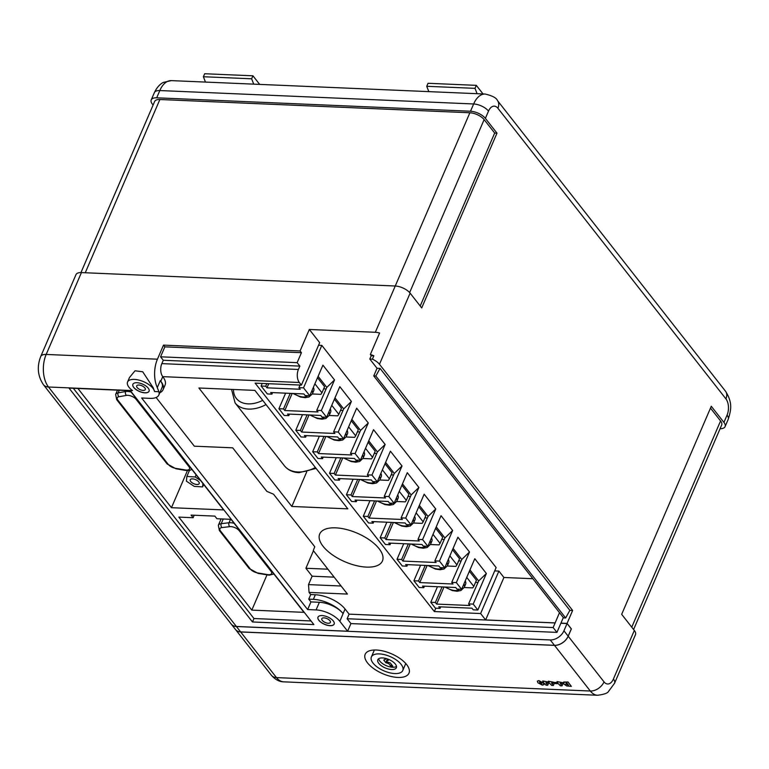 <?xml version="1.0" encoding="UTF-8"?>
<svg xmlns="http://www.w3.org/2000/svg" width="769" height="769" viewBox="0 0 769 769"><rect width="100%" height="100%" fill="white"/><g stroke="black" fill="none" stroke-linecap="round" stroke-linejoin="round"><path stroke-width="1.15" d="M235.583 629.609A11.698 7.988 -38.1 0 0 240.668 631.955L276.484 677.604A23.387 13.352 92.4 0 0 283.723 681.843C279.272 681.786 275.158 679.594 271.399 675.259L235.583 629.609A11.698 7.988 -38.1 0 1 235.564 629.58A11.698 7.988 -38.1 0 0 240.63 631.897L554.459 645.316A11.698 7.988 -38.1 0 0 568.166 636.165L571.29 628.898L567.07 623.524L560.87 623.265M567.07 623.524L563.946 630.791A11.698 7.988 141.9 0 1 550.239 639.943L236.41 626.524A11.698 7.988 141.9 0 1 231.325 624.178A11.698 7.988 141.9 0 1 231.306 624.159M198.738 481.855A4.893 2.23 -156.7 0 0 194.028 479.097A4.893 2.23 -156.7 0 0 190.241 479.75A4.893 2.23 -156.7 0 0 190.722 481.509A4.893 2.23 -156.7 0 0 195.432 484.268A4.893 2.23 -156.7 0 0 199.219 483.614A4.893 2.23 -156.7 0 0 198.738 481.855M322.269 620.391A4.681 2.134 23.3 0 1 321.807 618.709A4.681 2.134 23.3 0 1 325.431 618.084A4.681 2.134 23.3 0 1 329.939 620.727A4.681 2.134 23.3 0 1 330.401 622.409A4.681 2.134 23.3 0 1 326.777 623.034A4.681 2.134 23.3 0 1 322.269 620.391M333.285 620.948A8.795 4.008 -156.7 0 0 324.806 615.988A8.795 4.008 -156.7 0 0 317.991 617.161A8.795 4.008 -156.7 0 0 318.856 620.323A8.795 4.008 -156.7 0 0 327.334 625.284A8.795 4.008 -156.7 0 0 334.15 624.111A8.795 4.008 -156.7 0 0 333.285 620.948M318.01 617.123A8.795 4.008 -156.7 0 0 318.895 620.247A8.795 4.008 -156.7 0 0 327.325 625.197A8.795 4.008 -156.7 0 0 334.169 624.072M137.161 387.547A4.681 2.134 23.3 0 1 136.699 385.855A4.681 2.134 23.3 0 1 140.323 385.24A4.681 2.134 23.3 0 1 144.832 387.874A4.681 2.134 23.3 0 1 145.293 389.556A4.681 2.134 23.3 0 1 141.669 390.181A4.681 2.134 23.3 0 1 137.161 387.547M148.186 388.095A8.795 4.008 -156.7 0 0 139.698 383.135A8.795 4.008 -156.7 0 0 132.883 384.298A8.795 4.008 -156.7 0 0 133.748 387.47A8.795 4.008 -156.7 0 0 142.236 392.43A8.795 4.008 -156.7 0 0 149.051 391.267A8.795 4.008 -156.7 0 0 148.186 388.095M132.902 384.26A8.795 4.008 -156.7 0 0 133.787 387.393A8.795 4.008 -156.7 0 0 142.227 392.344A8.795 4.008 -156.7 0 0 149.061 391.229M395.353 664.08A10.093 4.595 -156.7 0 0 385.625 658.399A10.093 4.595 -156.7 0 0 377.81 659.735A10.093 4.595 -156.7 0 0 378.8 663.378A10.093 4.595 -156.7 0 0 388.528 669.059A10.093 4.595 -156.7 0 0 396.352 667.723A10.093 4.595 -156.7 0 0 395.353 664.08M378.646 658.735A10.093 4.595 -156.7 0 0 379.79 661.08A10.093 4.595 -156.7 0 0 388.23 666.396A10.093 4.595 -156.7 0 0 396.496 666.425M373.061 663.128A17.091 7.786 -156.7 0 0 389.537 672.76A17.091 7.786 -156.7 0 0 402.773 670.491A17.091 7.786 -156.7 0 0 401.101 664.329A17.091 7.786 -156.7 0 0 384.615 654.698A17.091 7.786 -156.7 0 0 371.379 656.966A17.091 7.786 -156.7 0 0 373.061 663.128M406.647 664.57A23.858 10.872 -156.7 0 0 383.644 651.132A23.858 10.872 -156.7 0 0 365.169 654.294A23.858 10.872 -156.7 0 0 367.515 662.888A23.858 10.872 -156.7 0 0 390.517 676.326A23.858 10.872 -156.7 0 0 408.993 673.163A23.858 10.872 -156.7 0 0 406.647 664.57M312.041 390.431A13.025 5.931 23.3 0 1 312.425 393.757L313.742 390.69A13.025 5.931 -156.7 0 0 313.358 387.365M328.921 411.934A13.025 5.931 23.3 0 1 329.295 415.26L330.612 412.203A13.025 5.931 -156.7 0 0 330.237 408.877M345.79 433.437A13.025 5.931 23.3 0 1 346.175 436.763L347.492 433.706A13.025 5.931 -156.7 0 0 347.107 430.38M362.66 454.94A13.025 5.931 23.3 0 1 363.045 458.266L364.362 455.21A13.025 5.931 -156.7 0 0 363.977 451.884M379.54 476.453A13.025 5.931 23.3 0 1 379.915 479.779L381.232 476.713A13.025 5.931 -156.7 0 0 380.857 473.387M396.41 497.956A13.025 5.931 23.3 0 1 396.794 501.282L398.111 498.225A13.025 5.931 -156.7 0 0 397.727 494.9M413.28 519.46A13.025 5.931 23.3 0 1 413.664 522.785L414.981 519.729A13.025 5.931 -156.7 0 0 414.597 516.403M430.159 540.972A13.025 5.931 23.3 0 1 430.534 544.298L431.851 541.232A13.025 5.931 -156.7 0 0 431.476 537.906M447.029 562.475A13.025 5.931 23.3 0 1 447.414 565.801L448.731 562.745A13.025 5.931 -156.7 0 0 448.346 559.419M463.899 583.979A13.025 5.931 23.3 0 1 464.284 587.305L465.601 584.248A13.025 5.931 -156.7 0 0 465.216 580.922M157.434 359.2A23.387 13.352 92.4 0 0 157.28 387.605L158.904 391.729L154.559 391.536L153.185 387.711L142.736 371.792L135.017 370.793L129.5 377.512L127.558 382.01A14.592 6.652 -156.7 0 0 129 387.268A14.592 6.652 -156.7 0 0 132.528 390.594L48.485 386.999L236.362 626.466A11.698 7.988 141.9 0 1 231.286 624.13L43.4 384.663C37.691 376.06 36.797 366.688 40.709 356.537A11.698 5.325 23.3 0 1 46.169 354.442L157.434 359.2L163.489 345.118L300.073 350.962L301.429 352.692L297.142 362.651L299.862 366.111L298.41 369.466A9.353 5.345 92.4 0 0 299.343 382.491L301.39 385.106L255.125 383.135L434.35 611.557L480.615 613.537L485.633 619.939L503.916 577.481L498.898 571.088L480.615 613.537M154.559 391.536A14.592 6.652 -156.7 0 0 152.935 388.297A14.592 6.652 -156.7 0 0 138.862 380.078A14.592 6.652 -156.7 0 0 127.558 382.01M379.079 548.672A34.144 15.553 -156.7 0 0 346.156 529.437A34.144 15.553 -156.7 0 0 319.712 533.974A34.144 15.553 -156.7 0 0 323.067 546.278A34.144 15.553 -156.7 0 0 355.989 565.513A34.144 15.553 -156.7 0 0 382.433 560.986A34.144 15.553 -156.7 0 0 379.079 548.672M373.763 375.926L375.82 376.022L380.049 368.409L377.05 368.284L373.763 375.926L563.581 617.872L565.648 617.959L569.867 610.346L572.636 610.471L567.061 623.399L560.928 623.13L563.331 617.545M380.049 368.409L569.867 610.346M572.636 610.471L379.473 364.275A11.698 5.325 -156.7 0 0 372.398 359.152L373.849 355.787A11.698 5.325 -156.7 0 0 370.341 354.509L379.598 333.015A11.698 5.325 -156.7 0 0 375.32 332.285L309.33 329.468L300.073 350.962M377.05 368.284L369.802 359.046L372.398 359.152M312.32 393.978L320.904 394.343L321.942 392.824L314.886 383.827M329.199 415.481L337.783 415.846L338.812 414.337L331.756 405.34M346.069 436.984L354.653 437.35L355.691 435.84L348.626 426.843M362.939 458.497L371.523 458.862L372.561 457.344L365.506 448.346M379.819 480L388.403 480.365L389.431 478.847L382.376 469.859M396.689 501.503L405.273 501.869L406.311 500.359L399.255 491.362M413.559 523.007L422.143 523.381L423.181 521.863L416.125 512.865M430.438 544.519L439.022 544.885L440.051 543.366L432.995 534.368M447.308 566.022L455.892 566.388L456.93 564.879L449.875 555.881M285.616 393.17L278.916 408.724L283.521 408.925L284.79 410.54L318.01 411.953L316.741 410.348L326.806 387.403L318.116 376.329M323.662 388.826L325.969 388.931M321.942 392.824L324.576 386.711L317.52 377.714M302.496 414.674L295.786 430.236L300.391 430.429L301.659 432.043L334.88 433.466L333.621 431.851L343.676 408.916L334.986 397.842M340.532 410.338L342.839 410.435M338.812 414.337L341.455 408.214L334.39 399.217M319.366 436.177L312.666 451.739L317.27 451.932L318.529 453.547L351.76 454.969L350.491 453.354L360.546 430.419L351.856 419.345M357.412 431.842L359.719 431.938M355.691 435.84L358.325 429.717L351.27 420.72M336.236 457.68L329.536 473.243L334.14 473.444L335.409 475.059L368.63 476.472L367.361 474.867L377.425 451.922L368.736 440.848M374.282 453.345L376.589 453.45M372.561 457.344L375.195 451.23L368.14 442.233M353.115 479.193L346.406 494.755L351.01 494.948L352.279 496.563L385.5 497.985L384.24 496.37L394.295 473.425L385.605 462.352M391.152 474.858L393.459 474.954M389.431 478.847L392.075 472.733L385.009 463.736M369.985 500.696L363.285 516.259L367.89 516.451L369.149 518.066L402.379 519.488L401.11 517.873L411.165 494.938L402.475 483.864M408.031 496.361L410.338 496.457M406.311 500.359L408.945 494.236L401.889 485.239M386.855 522.199L380.155 537.762L384.76 537.964L386.028 539.569L419.249 540.991L417.98 539.377L428.045 516.441L419.355 505.368M424.901 517.864L427.208 517.96M423.181 521.863L425.815 515.739L418.759 506.752M403.735 543.712L397.025 559.265L401.629 559.467L402.898 561.082L436.119 562.495L434.86 560.889L444.915 537.944L436.225 526.871M441.781 539.367L444.078 539.473M440.051 543.366L442.694 537.252L435.629 528.255M420.605 565.215L413.905 580.778L418.509 580.97L419.768 582.585L452.999 584.007L451.73 582.393L461.784 559.457L453.104 548.384M458.651 560.88L460.958 560.976M456.93 564.879L459.564 558.755L452.508 549.758M316.741 410.348L321.346 410.54L326.623 417.259L322.019 417.067L320.75 415.452L287.529 414.03L288.798 415.644L284.194 415.452L278.916 408.724M333.621 431.851L338.225 432.043L343.493 438.772L338.889 438.57L337.629 436.955L304.399 435.542L305.668 437.148L301.063 436.955L295.786 430.236M350.491 453.354L355.095 453.556L360.373 460.275L355.768 460.073L354.499 458.468L321.279 457.046L322.538 458.66L317.933 458.459L312.666 451.739M367.361 474.867L371.965 475.059L377.243 481.779L372.638 481.586L371.369 479.971L338.149 478.549L339.417 480.164L334.813 479.962L329.536 473.243M384.24 496.37L388.845 496.563L394.113 503.282L389.508 503.089L388.249 501.475L355.018 500.052L356.287 501.667L351.683 501.475L346.406 494.755M401.11 517.873L405.715 518.075L410.992 524.794L406.388 524.593L405.119 522.978L371.898 521.565L373.157 523.17L368.553 522.978L363.285 516.259M417.98 539.377L422.585 539.578L427.862 546.298L423.258 546.105L421.989 544.49L388.768 543.068L390.037 544.683L385.432 544.481L380.155 537.762M434.86 560.889L439.464 561.082L444.732 567.801L440.128 567.609L438.868 565.994L405.638 564.571L406.907 566.186L402.302 565.994L397.025 559.265M451.73 582.393L456.334 582.585L461.611 589.314L457.007 589.112L455.738 587.497L422.517 586.084L423.777 587.689L419.172 587.497L413.905 580.778M464.178 587.526L472.762 587.891L473.8 586.382L466.745 577.384M437.474 586.718L430.775 602.281L435.379 602.473L436.648 604.088L469.869 605.511L468.6 603.896L478.664 580.96L469.974 569.887M475.521 582.383L477.828 582.479M473.8 586.382L476.434 580.259L469.378 571.261M468.6 603.896L473.204 604.098L477.847 610.009L473.243 609.817L471.983 608.202L438.753 606.779L440.022 608.394L435.417 608.192L430.775 602.281M271.918 394.141L267.314 393.939L261.104 386.019L265.709 386.221L266.968 387.836L300.198 389.249L298.93 387.643L303.534 387.836L309.744 395.756L305.149 395.564L303.88 393.949L270.659 392.526L271.918 394.141L272.582 392.613M309.744 395.756L322.922 365.16L334.525 379.944L321.346 410.54M326.623 417.259L339.802 386.663L351.395 401.456L338.225 432.043M343.493 438.772L356.672 408.176L368.274 422.96L355.095 453.556M360.373 460.275L373.542 429.679L385.144 444.463L371.965 475.059M377.243 481.779L390.421 451.182L402.014 465.966L388.845 496.563M394.113 503.282L407.291 472.695L418.894 487.479L405.715 518.075M410.992 524.794L424.161 494.198L435.763 508.982L422.585 539.578M427.862 546.298L441.041 515.701L452.643 530.485L439.464 561.082M444.732 567.801L457.911 537.204L469.513 551.998L456.334 582.585M461.611 589.314L474.781 558.717L486.383 573.501L473.204 604.098M303.534 387.836L321.817 345.387L496.13 567.56L477.847 610.009M559.496 612.653L555.122 622.957L349.097 614.152L347.127 618.737L553.142 627.552L556.939 632.387L560.928 623.13M555.074 622.909L485.633 619.939M163.489 345.118L164.854 346.857L160.567 356.806L163.278 360.267L161.836 363.622A9.353 5.345 -87.6 0 0 162.759 376.647L162.759 376.656A23.387 10.651 23.3 0 1 165.066 385.086L163.086 389.672A23.387 10.651 23.3 0 1 159.827 392.719M156.126 397.496L194.326 446.183L232.69 447.827L266.862 491.381L273.533 494.207L314.771 546.769L313.262 550.517L347.434 594.072L309.071 592.428L310.734 594.552L315.338 594.754A23.387 10.651 23.3 0 1 345.07 609.01L349.097 614.152M347.838 508.857L254.895 390.392L198.883 387.999L291.826 506.463L347.838 508.857M347.127 618.737L350.924 623.582L556.939 632.387M310.734 594.552L308.763 599.147L313.368 599.339A23.387 10.651 23.3 0 1 343.089 613.604L339.86 621.333L347.626 631.224L236.362 626.466M308.763 599.147L310.936 601.916L319.375 602.281A18.706 8.526 23.3 0 1 343.157 613.681M537.329 681.123L538.896 680.603L543.308 682.949L543.904 684.66L542.366 685.141L537.944 682.795L537.31 681.161L538.867 680.68L543.27 683.026L543.904 684.66M548.374 681.19L553.565 682.199L554.362 683.218L553.363 685.506L551.7 685.429L548.355 682.055L549.076 682.084L548.374 681.19L553.526 682.276L554.334 683.295M548.355 682.055L549.008 682.007M563.35 682.382L567.983 681.949L571.357 686.381L566.638 685.938L563.84 683.949L563.85 682.026L567.945 682.026L571.357 686.381M240.668 631.955L554.497 645.374A11.698 7.988 -38.1 0 0 568.204 636.223L604.021 681.872A11.698 6.681 -87.6 0 0 613.412 679.027L634.329 630.455L621.669 614.325L711.277 406.272L723.927 422.402A11.698 5.325 23.3 0 1 725.08 426.622A11.698 5.325 23.3 0 1 720.072 428.727M557.044 681.565L562.235 682.574L563.043 683.593L562.033 685.871L560.37 685.804L557.025 682.42L557.746 682.459L557.044 681.565L562.206 682.641L563.004 683.67M557.025 682.42L557.679 682.372M554.411 682.401L556.554 682.488L557.4 683.679L555.247 683.593L554.411 682.401M542.722 680.95L547.913 681.959L548.71 682.978L547.711 685.256L546.048 685.189L542.703 681.815L543.423 681.843L542.722 680.95L547.874 682.036L548.682 683.055M542.703 681.815L543.356 681.767M153.108 105.055L152.377 104.123A11.698 5.325 -156.7 0 1 151.224 99.912L154.358 92.645C157.972 85.023 162.509 82.773 163.432 82.389L171.362 80.62A23.387 13.352 -87.6 0 0 159.817 90.55L156.693 97.817L470.522 111.236L473.646 103.969L159.817 90.55A11.698 5.325 -156.7 0 0 154.358 92.645M567.061 623.399L571.367 628.879L568.204 636.223M723.927 422.402L727.061 415.135A11.698 6.681 -87.6 0 0 725.907 398.851L497.899 108.256A11.698 6.681 -87.6 0 0 488.517 111.101L485.383 118.368L496.985 133.152L421.71 307.927L410.108 293.143A11.698 5.325 -156.7 0 0 395.247 286.01L469.869 112.764A11.227 5.114 23.3 0 1 484.134 119.608L494.678 133.047L496.985 133.152M40.709 356.537L75.948 274.687A11.698 5.325 -156.7 0 1 81.418 272.591L395.247 286.01L375.32 332.285M428.823 91.626L426.737 86.291L475.002 88.348L476.299 85.349L483.038 93.953M477.088 93.693L475.002 88.348M205.458 82.081L203.381 76.737L251.646 78.803L253.722 84.148M426.737 86.291L428.035 83.283L476.299 85.349M203.381 76.737L204.669 73.737L252.934 75.804L251.646 78.803M259.682 84.398L252.934 75.804M158.904 391.729A18.706 8.526 23.3 0 1 158.837 395.006A18.706 8.526 23.3 0 1 150.09 398.361L141.65 397.996L307.638 609.567L316.078 609.923A18.706 8.526 23.3 0 1 339.86 621.333M68.989 388.085L252.482 621.967L313.867 624.591L130.365 390.71L68.989 388.085M634.329 630.455A11.698 5.325 23.3 0 1 635.473 634.675L614.556 683.247A11.698 5.325 23.3 0 0 613.412 679.027M485.383 118.368A11.698 5.325 -156.7 0 0 470.522 111.236M156.693 97.817A11.698 5.325 -156.7 0 0 151.224 99.912M350.924 623.582L347.626 631.224M73.315 388.268L253.962 618.526L252.482 621.967M253.962 618.526L311.022 620.958M77.919 388.47L171.458 507.694L223.635 509.924L130.096 390.7M303.995 612.345L231.017 519.335L216.916 518.729L214.868 516.114L191.077 515.095L193.134 517.71L178.841 517.104L251.819 610.115L303.995 612.345M710.489 408.108L720.572 420.96A11.227 5.114 23.3 0 1 721.678 425.007L633.598 629.523M420.201 306.004L494.678 133.047M80.956 272.582L154.627 101.518A11.227 5.114 23.3 0 1 159.875 99.509L469.869 112.764M563.321 682.459L563.888 681.949M566.83 683.064L565.83 684.035L568.493 685.179L566.83 683.064M566.311 683.035L565.83 684.035L568.435 685.102M566.34 682.959L565.859 683.958M561.168 684.718L561.62 683.535L560.197 683.478L561.168 684.718M560.293 683.478L561.197 684.631M554.372 682.468L556.554 682.488M556.525 682.564L557.4 683.679M552.498 684.343L552.94 683.17L551.527 683.103L552.498 684.343M551.623 683.112L552.526 684.266M546.846 684.102L547.297 682.92L545.875 682.862L546.846 684.102M545.971 682.872L546.874 684.026M541.597 684.054L541.434 682.939L539.636 681.68L539.771 682.872L541.982 683.997L539.8 682.795L539.675 681.603M266.987 574.885L251.819 610.115M194.201 515.23L193.134 517.71M187.434 470.609L171.458 507.694M299.343 382.491L162.759 376.647L160.788 381.241L160.298 380.617A18.706 8.526 23.3 0 1 162.134 387.365L158.837 395.006M310.936 601.916L307.638 609.567M309.071 592.428L308.513 584.613L341.109 586.007M313.444 550.748L305.908 568.262L312.137 576.202L308.513 584.613M160.788 381.241A23.387 10.651 23.3 0 1 163.086 389.672M553.142 627.552L555.122 622.957M312.137 576.202L334.15 577.144M305.908 568.262L327.921 569.195M306.687 471.935L291.826 506.463M369.802 359.046L371.254 355.682L370.341 354.509M301.39 385.106L319.673 342.657L309.33 329.468M494.688 570.906L498.898 571.088M532.869 578.721L503.916 577.481M321.817 345.387L318.558 345.243M164.854 346.857L301.429 352.692M160.567 356.806L297.142 362.651M163.278 360.267L299.862 366.111M371.254 355.682L373.849 355.787M435.792 608.212L434.35 611.557M300.045 385.048L298.93 387.643M440.675 606.856L440.022 608.394M262.219 383.433L261.104 386.019M266.824 383.635L265.709 386.221M268.746 383.712L266.968 387.836M486.383 573.501L478.664 580.96M444.011 586.997L436.648 604.088M442.079 586.92L435.379 602.473M424.44 586.161L423.777 587.689M469.513 551.998L461.784 559.457M427.131 565.494L419.768 582.585M425.209 565.407L418.509 580.97M407.57 564.657L406.907 566.186M452.643 530.485L444.915 537.944M410.262 543.991L402.898 561.082M408.339 543.904L401.629 559.467M390.69 543.154L390.037 544.683M435.763 508.982L428.045 516.441M393.392 522.478L386.028 539.569M391.459 522.401L384.76 537.964M373.821 521.642L373.157 523.17M418.894 487.479L411.165 494.938M376.512 500.975L369.149 518.066M374.59 500.888L367.89 516.451M356.951 500.138L356.287 501.667M402.014 465.966L394.295 473.425M359.642 479.472L352.279 496.563M357.72 479.385L351.01 494.948M340.071 478.635L339.417 480.164M385.144 444.463L377.425 451.922M342.763 457.959L335.409 475.059M340.84 457.882L334.14 473.444M323.201 457.122L322.538 458.66M368.274 422.96L360.546 430.419M325.893 436.456L318.529 453.547M323.97 436.379L317.27 451.932M306.322 435.619L305.668 437.148M351.395 401.456L343.676 408.916M309.023 414.952L301.659 432.043M307.1 414.866L300.391 430.429M289.452 414.116L288.798 415.644M334.525 379.944L326.806 387.403M292.143 393.449L284.79 410.54M290.221 393.363L283.521 408.925M384.481 658.149L385.461 659.389L383.741 660.052L385.846 662.734L388.749 663.589L390.681 666.05L392.757 666.137L390.229 662.916L387.192 662.013L386.471 661.1L388.258 660.398L386.999 658.793M200.603 480.577L195.172 476.972L186.857 476.472L186.415 481.183L194.278 486.393L202.593 486.902L202.91 483.518M186.857 476.472L189.453 470.455M195.172 476.972L196.095 474.829M202.593 486.902L203.65 484.451M385.855 658.456L385.461 659.389M387.297 659.168L386.471 661.1M391.392 664.387L390.681 666.05M389.181 662.599L388.749 663.589M386.528 661.167L385.846 662.734M375.82 376.022L565.648 617.959M554.459 645.316L550.239 639.943M563.946 630.791L568.166 636.165M236.41 626.524L240.63 631.897M266.036 404.59A30.875 21.08 141.9 0 1 248.502 409.079A30.875 21.08 141.9 0 1 235.083 402.898L284.434 465.803A30.875 21.08 -38.1 0 0 297.853 471.983A30.875 21.08 -38.1 0 0 315.386 467.494M233.468 389.479A27.126 18.533 -38.1 0 0 248.127 403.869A27.126 18.533 -38.1 0 0 262.71 400.361M293.873 393.517A9.286 4.23 -156.7 0 0 307.485 395.66M310.743 415.029A9.286 4.23 -156.7 0 0 324.364 417.163M327.613 436.532A9.286 4.23 -156.7 0 0 341.234 438.676M344.493 458.036A9.286 4.23 -156.7 0 0 358.104 460.179M361.363 479.539A9.286 4.23 -156.7 0 0 374.984 481.682M378.233 501.052A9.286 4.23 -156.7 0 0 391.854 503.186M395.112 522.555A9.286 4.23 -156.7 0 0 408.733 524.698M411.982 544.058A9.286 4.23 -156.7 0 0 425.603 546.201M428.852 565.571A9.286 4.23 -156.7 0 0 442.473 567.705M445.732 587.074A9.286 4.23 -156.7 0 0 459.353 589.217M271.399 675.259A11.698 7.988 -38.1 0 0 276.484 677.604L590.313 691.023L554.497 645.374M410.108 293.143L379.473 364.275M81.418 272.591L46.169 354.442A23.387 13.352 -87.6 0 0 48.485 386.999A11.698 7.988 141.9 0 1 43.4 384.663M725.08 426.622L728.205 419.355A11.698 5.325 -156.7 0 0 727.061 415.135M283.723 681.843L597.542 695.263A23.387 13.352 92.4 0 1 590.313 691.023A11.698 7.988 -38.1 0 0 604.021 681.872M488.517 111.101A11.698 5.325 -156.7 0 0 473.646 103.969A23.387 13.352 -87.6 0 1 485.191 94.039L171.362 80.62M725.907 398.851A11.698 7.988 -38.1 0 0 725.513 391.229L497.514 100.633A11.698 7.988 141.9 0 1 497.899 108.256M631.762 627.187L720.572 420.96M85.263 272.755L159.875 99.509M409.637 292.585L484.134 119.608M345.07 609.01L343.089 613.604M160.298 380.617L157.28 387.605M319.375 602.281L316.078 609.923M315.338 594.754L313.368 599.339M161.836 363.622L298.41 369.466M221.097 518.912L218.348 525.314A9.353 4.258 23.3 0 1 221.232 523.679L229.037 522.757L230.517 519.315M229.758 526.65L221.953 527.572A6.546 2.98 -156.7 0 0 220.578 531.081L250.367 569.041A6.546 2.98 -156.7 0 0 257.548 572.915L267.372 574.568A6.546 2.98 -156.7 0 0 270.928 571.156L239.121 530.61A6.546 2.98 -156.7 0 0 229.758 526.65A2.807 1.961 83.3 0 1 229.037 522.757A9.353 4.258 23.3 0 1 234.18 523.362M221.953 527.572A2.807 1.961 83.3 0 1 221.232 523.679L223.25 518.998M117.494 390.162L115.648 394.42A9.353 4.258 23.3 0 1 118.138 392.853L125.626 391.527L126.058 390.527M126.472 395.401L118.984 396.727A6.546 2.98 -156.7 0 0 117.888 400.188L168.286 464.438A6.546 2.98 -156.7 0 0 175.457 468.302L185.291 469.965A6.546 2.98 -156.7 0 0 188.866 466.562L136.113 399.322A6.546 2.98 -156.7 0 0 126.472 395.401A2.807 2.057 79.9 0 1 125.626 391.527A9.353 4.258 23.3 0 1 131.163 392.065M118.984 396.727A2.807 2.057 79.9 0 1 118.138 392.853L119.262 390.239M117.888 400.188A2.807 1.913 141.9 0 1 116.667 399.63L115.648 394.42M168.286 464.438A2.807 1.913 141.9 0 1 167.065 463.87L116.667 399.63M175.457 468.302A2.807 1.173 99.6 0 0 175.966 468.773L167.065 463.87M136.805 399.255A2.807 1.913 141.9 0 1 136.113 399.322M185.291 469.965A2.807 1.173 99.6 0 0 185.81 470.445L175.966 468.773M189.559 466.495A2.807 1.913 141.9 0 1 188.866 466.562M220.578 531.081A2.807 1.913 141.9 0 1 219.357 530.514L249.146 568.483L258.067 573.386L269.256 575.193L273.889 573.972M250.367 569.041A2.807 1.913 141.9 0 1 249.146 568.483M257.548 572.915A2.807 1.182 99.5 0 0 258.067 573.386M239.813 530.543A2.807 1.913 141.9 0 1 239.121 530.61M267.372 574.568A2.807 1.182 99.5 0 0 267.891 575.039M271.62 571.088A2.807 1.913 141.9 0 1 270.928 571.156M235.545 629.561L231.325 624.178M284.434 465.803C287.962 470.09 292.816 472.377 299.006 472.666L316.107 468.408M231.536 389.393L235.083 402.898M405.772 663.522L402.773 670.491M312.425 393.757L309.032 396.977L305.168 397.688L300.468 397.025L292.979 393.478M329.295 415.26L325.912 418.48L322.038 419.192L317.347 418.528L309.849 414.991M346.175 436.763L342.782 439.993L338.908 440.695L334.217 440.041L326.729 436.494M363.045 458.266L359.652 461.496L355.787 462.207L351.097 461.544L343.599 457.997M379.915 479.779L376.531 482.999L372.657 483.711L367.967 483.047L360.469 479.5M396.794 501.282L393.401 504.512L389.527 505.214L384.836 504.56L377.348 501.013M413.664 522.785L410.271 526.015L406.407 526.727L401.716 526.063L394.218 522.516M430.534 544.298L427.151 547.518L423.277 548.23L418.586 547.566L411.088 544.019M447.414 565.801L444.021 569.022L440.147 569.733L435.456 569.07L427.968 565.532M464.284 587.305L460.891 590.534L457.026 591.236L452.335 590.582L444.838 587.035M597.542 695.263C603.828 694.474 607.443 693.254 608.385 691.61L614.556 683.247M728.205 419.355C730.925 410.358 733.04 403.071 725.513 391.229M497.514 100.633C496.572 97.971 492.468 95.779 485.191 94.039M374.378 650.007L371.379 656.966M185.81 470.445L189.78 470.378L191.827 469.378M218.348 525.314L219.357 530.514"/></g></svg>
